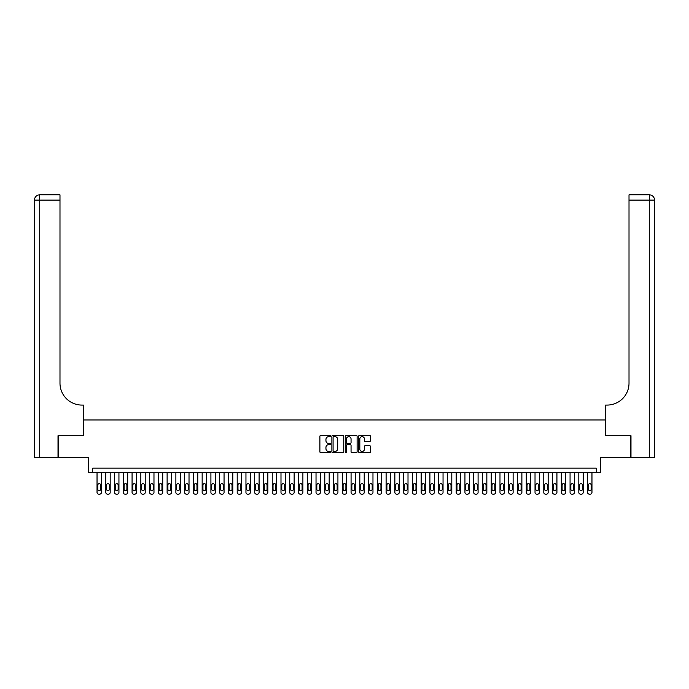 <?xml version="1.0" encoding="UTF-8"?>
<svg xmlns="http://www.w3.org/2000/svg" width="689" height="689" viewBox="0 0 689 689"><rect width="100%" height="100%" fill="white"/><g stroke="black" fill="none" stroke-linecap="round" stroke-linejoin="round"><path stroke-width="1.03" d="M330.487 436.059A0.603 0.603 0 0 0 329.885 435.457L320.747 435.457A0.861 0.861 0 0 0 319.885 436.318L319.885 451.795A0.861 0.861 0 0 0 320.747 452.656L329.885 452.656A0.603 0.603 0 0 0 330.487 452.053A0.603 0.603 0 0 0 329.885 451.45L328.705 451.45A2.747 2.747 0 0 1 325.949 448.694L325.949 447.411A2.747 2.747 0 0 1 328.705 444.655L329.885 444.655A0.603 0.603 0 0 0 330.487 444.052A0.603 0.603 0 0 0 329.885 443.449L328.705 443.449A2.747 2.747 0 0 1 325.949 440.702L325.949 439.41A2.747 2.747 0 0 1 328.705 436.662L329.885 436.662A0.603 0.603 0 0 0 330.487 436.059M369.631 441.52A0.861 0.861 0 0 0 370.484 440.659L370.484 436.318A0.861 0.861 0 0 0 369.631 435.457L359.486 435.457A0.861 0.861 0 0 0 358.624 436.318L358.624 451.795A0.861 0.861 0 0 0 359.486 452.656L369.631 452.656A0.861 0.861 0 0 0 370.484 451.795L370.484 446.55A0.861 0.861 0 0 0 369.631 445.688L365.282 445.688A0.861 0.861 0 0 0 364.429 446.55L364.429 449.15A2.3 2.3 0 0 1 362.13 451.45A2.3 2.3 0 0 1 359.83 449.15L359.83 438.962A2.3 2.3 0 0 1 362.13 436.662A2.3 2.3 0 0 1 364.429 438.962L364.429 440.659A0.861 0.861 0 0 0 365.282 441.52L369.631 441.52M596.338 472.525L600.722 472.525L600.722 457.634L630.728 457.634L630.728 435.732L605.536 435.732L605.536 419.963L83.464 419.963L83.464 435.732L58.272 435.732L58.272 457.634L88.278 457.634L88.278 472.525L596.338 472.525L596.338 468.141L92.662 468.141L92.662 472.525M343.751 436.318A0.861 0.861 0 0 0 342.889 435.457L332.744 435.457A0.861 0.861 0 0 0 331.883 436.318L331.883 451.795A0.861 0.861 0 0 0 332.744 452.656L342.889 452.656A0.861 0.861 0 0 0 343.751 451.795L343.751 436.318M346.111 435.457L356.256 435.457A0.861 0.861 0 0 1 357.117 436.318L357.117 451.795A0.861 0.861 0 0 1 356.256 452.656L351.915 452.656A0.861 0.861 0 0 1 351.054 451.795L351.054 445.516A0.861 0.861 0 0 0 350.193 444.655L347.316 444.655A0.861 0.861 0 0 0 346.455 445.516L346.455 452.053A0.603 0.603 0 0 1 345.852 452.656A0.603 0.603 0 0 1 345.249 452.053L345.249 436.318A0.861 0.861 0 0 1 346.111 435.457M333.691 436.662A0.603 0.603 0 0 0 333.088 437.265L333.088 450.847A0.603 0.603 0 0 0 333.691 451.45L334.932 451.45A2.747 2.747 0 0 0 337.688 448.694L337.688 439.41A2.747 2.747 0 0 0 334.932 436.662L333.691 436.662M351.054 439.005A2.3 2.3 0 0 0 348.755 436.705A2.3 2.3 0 0 0 346.455 439.005L346.455 442.596A0.861 0.861 0 0 0 347.316 443.449L350.193 443.449A0.861 0.861 0 0 0 351.054 442.596L351.054 439.005M101.421 472.525L101.421 492.411A1.748 1.748 0 0 1 99.664 494.159L98.794 494.159A1.748 1.748 0 0 1 97.037 492.411L97.037 472.525M100.628 489.25L100.628 485.047A1.404 1.404 0 0 0 99.225 483.652A1.404 1.404 0 0 0 97.829 485.047L97.829 489.25A1.404 1.404 0 0 0 99.225 490.654A1.404 1.404 0 0 0 100.628 489.25M58.014 435.732L83.369 435.732L83.369 405.072L81.888 405.072A21.902 21.902 0 0 1 59.986 383.17L59.986 200.094L39.704 200.094L39.704 457.634L58.014 457.634L58.014 435.732M39.704 457.634L34.45 457.634L34.45 200.094A5.254 5.254 0 0 1 39.704 194.841L59.986 194.841L59.986 200.094M34.45 405.072L34.45 200.094L39.704 200.094L39.704 194.841M81.888 405.072A21.902 21.902 0 0 1 59.986 383.17M630.986 435.732L605.631 435.732L605.631 405.072L607.112 405.072A21.902 21.902 0 0 0 629.014 383.17L629.014 194.841L649.296 194.841A5.254 5.254 0 0 1 654.55 200.094L654.55 457.634L630.986 457.634L630.986 435.732M607.112 405.072A21.902 21.902 0 0 0 629.014 383.17M654.55 200.094A5.254 5.254 0 0 0 649.296 194.841A5.254 5.254 0 0 1 654.55 200.094L629.014 200.094M110.18 472.525L110.18 492.411A1.748 1.748 0 0 1 108.423 494.159L107.553 494.159A1.748 1.748 0 0 1 105.796 492.411L105.796 472.525M109.387 489.25L109.387 485.047A1.404 1.404 0 0 0 107.984 483.652A1.404 1.404 0 0 0 106.588 485.047L106.588 489.25A1.404 1.404 0 0 0 107.984 490.654A1.404 1.404 0 0 0 109.387 489.25M118.939 472.525L118.939 492.411A1.748 1.748 0 0 1 117.182 494.159L116.312 494.159A1.748 1.748 0 0 1 114.555 492.411L114.555 472.525M118.146 489.25L118.146 485.047A1.404 1.404 0 0 0 116.751 483.652A1.404 1.404 0 0 0 115.347 485.047L115.347 489.25A1.404 1.404 0 0 0 116.751 490.654A1.404 1.404 0 0 0 118.146 489.25M127.698 472.525L127.698 492.411A1.748 1.748 0 0 1 125.949 494.159L125.071 494.159A1.748 1.748 0 0 1 123.314 492.411L123.314 472.525M126.905 489.25L126.905 485.047A1.404 1.404 0 0 0 125.51 483.652A1.404 1.404 0 0 0 124.106 485.047L124.106 489.25A1.404 1.404 0 0 0 125.51 490.654A1.404 1.404 0 0 0 126.905 489.25M136.456 472.525L136.456 492.411A1.748 1.748 0 0 1 134.708 494.159L133.83 494.159A1.748 1.748 0 0 1 132.073 492.411L132.073 472.525M135.673 489.25L135.673 485.047A1.404 1.404 0 0 0 134.269 483.652A1.404 1.404 0 0 0 132.865 485.047L132.865 489.25A1.404 1.404 0 0 0 134.269 490.654A1.404 1.404 0 0 0 135.673 489.25M145.215 472.525L145.215 492.411A1.748 1.748 0 0 1 143.467 494.159L142.589 494.159A1.748 1.748 0 0 1 140.84 492.411L140.84 472.525M144.432 489.25L144.432 485.047A1.404 1.404 0 0 0 143.028 483.652A1.404 1.404 0 0 0 141.624 485.047L141.624 489.25A1.404 1.404 0 0 0 143.028 490.654A1.404 1.404 0 0 0 144.432 489.25M153.974 472.525L153.974 492.411A1.748 1.748 0 0 1 152.226 494.159L151.347 494.159A1.748 1.748 0 0 1 149.599 492.411L149.599 472.525M153.191 489.25L153.191 485.047A1.404 1.404 0 0 0 151.787 483.652A1.404 1.404 0 0 0 150.383 485.047L150.383 489.25A1.404 1.404 0 0 0 151.787 490.654A1.404 1.404 0 0 0 153.191 489.25M162.733 472.525L162.733 492.411A1.748 1.748 0 0 1 160.985 494.159L160.106 494.159A1.748 1.748 0 0 1 158.358 492.411L158.358 472.525M161.949 489.25L161.949 485.047A1.404 1.404 0 0 0 160.546 483.652A1.404 1.404 0 0 0 159.142 485.047L159.142 489.25A1.404 1.404 0 0 0 160.546 490.654A1.404 1.404 0 0 0 161.949 489.25M171.492 472.525L171.492 492.411A1.748 1.748 0 0 1 169.744 494.159L168.865 494.159A1.748 1.748 0 0 1 167.117 492.411L167.117 472.525M170.708 489.25L170.708 485.047A1.404 1.404 0 0 0 169.305 483.652A1.404 1.404 0 0 0 167.901 485.047L167.901 489.25A1.404 1.404 0 0 0 169.305 490.654A1.404 1.404 0 0 0 170.708 489.25M180.26 472.525L180.26 492.411A1.748 1.748 0 0 1 178.503 494.159L177.624 494.159A1.748 1.748 0 0 1 175.876 492.411L175.876 472.525M179.467 489.25L179.467 485.047A1.404 1.404 0 0 0 178.063 483.652A1.404 1.404 0 0 0 176.668 485.047L176.668 489.25A1.404 1.404 0 0 0 178.063 490.654A1.404 1.404 0 0 0 179.467 489.25M189.019 472.525L189.019 492.411A1.748 1.748 0 0 1 187.262 494.159L186.383 494.159A1.748 1.748 0 0 1 184.635 492.411L184.635 472.525M188.226 489.25L188.226 485.047A1.404 1.404 0 0 0 186.822 483.652A1.404 1.404 0 0 0 185.427 485.047L185.427 489.25A1.404 1.404 0 0 0 186.822 490.654A1.404 1.404 0 0 0 188.226 489.25M197.777 472.525L197.777 492.411A1.748 1.748 0 0 1 196.02 494.159L195.151 494.159A1.748 1.748 0 0 1 193.394 492.411L193.394 472.525M196.985 489.25L196.985 485.047A1.404 1.404 0 0 0 195.581 483.652A1.404 1.404 0 0 0 194.186 485.047L194.186 489.25A1.404 1.404 0 0 0 195.581 490.654A1.404 1.404 0 0 0 196.985 489.25M206.536 472.525L206.536 492.411A1.748 1.748 0 0 1 204.779 494.159L203.91 494.159A1.748 1.748 0 0 1 202.153 492.411L202.153 472.525M205.744 489.25L205.744 485.047A1.404 1.404 0 0 0 204.349 483.652A1.404 1.404 0 0 0 202.945 485.047L202.945 489.25A1.404 1.404 0 0 0 204.349 490.654A1.404 1.404 0 0 0 205.744 489.25M215.295 472.525L215.295 492.411A1.748 1.748 0 0 1 213.538 494.159L212.668 494.159A1.748 1.748 0 0 1 210.912 492.411L210.912 472.525M214.503 489.25L214.503 485.047A1.404 1.404 0 0 0 213.108 483.652A1.404 1.404 0 0 0 211.704 485.047L211.704 489.25A1.404 1.404 0 0 0 213.108 490.654A1.404 1.404 0 0 0 214.503 489.25M224.054 472.525L224.054 492.411A1.748 1.748 0 0 1 222.306 494.159L221.427 494.159A1.748 1.748 0 0 1 219.67 492.411L219.67 472.525M223.262 489.25L223.262 485.047A1.404 1.404 0 0 0 221.867 483.652A1.404 1.404 0 0 0 220.463 485.047L220.463 489.25A1.404 1.404 0 0 0 221.867 490.654A1.404 1.404 0 0 0 223.262 489.25M232.813 472.525L232.813 492.411A1.748 1.748 0 0 1 231.065 494.159L230.186 494.159A1.748 1.748 0 0 1 228.438 492.411L228.438 472.525M232.029 489.25L232.029 485.047A1.404 1.404 0 0 0 230.626 483.652A1.404 1.404 0 0 0 229.222 485.047L229.222 489.25A1.404 1.404 0 0 0 230.626 490.654A1.404 1.404 0 0 0 232.029 489.25M241.572 472.525L241.572 492.411A1.748 1.748 0 0 1 239.824 494.159L238.945 494.159A1.748 1.748 0 0 1 237.197 492.411L237.197 472.525M240.788 489.25L240.788 485.047A1.404 1.404 0 0 0 239.384 483.652A1.404 1.404 0 0 0 237.981 485.047L237.981 489.25A1.404 1.404 0 0 0 239.384 490.654A1.404 1.404 0 0 0 240.788 489.25M250.331 472.525L250.331 492.411A1.748 1.748 0 0 1 248.583 494.159L247.704 494.159A1.748 1.748 0 0 1 245.956 492.411L245.956 472.525M249.547 489.25L249.547 485.047A1.404 1.404 0 0 0 248.143 483.652A1.404 1.404 0 0 0 246.74 485.047L246.74 489.25A1.404 1.404 0 0 0 248.143 490.654A1.404 1.404 0 0 0 249.547 489.25M259.09 472.525L259.09 492.411A1.748 1.748 0 0 1 257.341 494.159L256.463 494.159A1.748 1.748 0 0 1 254.715 492.411L254.715 472.525M258.306 489.25L258.306 485.047A1.404 1.404 0 0 0 256.902 483.652A1.404 1.404 0 0 0 255.498 485.047L255.498 489.25A1.404 1.404 0 0 0 256.902 490.654A1.404 1.404 0 0 0 258.306 489.25M267.849 472.525L267.849 492.411A1.748 1.748 0 0 1 266.1 494.159L265.222 494.159A1.748 1.748 0 0 1 263.474 492.411L263.474 472.525M267.065 489.25L267.065 485.047A1.404 1.404 0 0 0 265.661 483.652A1.404 1.404 0 0 0 264.257 485.047L264.257 489.25A1.404 1.404 0 0 0 265.661 490.654A1.404 1.404 0 0 0 267.065 489.25M276.616 472.525L276.616 492.411A1.748 1.748 0 0 1 274.859 494.159L273.981 494.159A1.748 1.748 0 0 1 272.233 492.411L272.233 472.525M275.824 489.25L275.824 485.047A1.404 1.404 0 0 0 274.42 483.652A1.404 1.404 0 0 0 273.025 485.047L273.025 489.25A1.404 1.404 0 0 0 274.42 490.654A1.404 1.404 0 0 0 275.824 489.25M285.375 472.525L285.375 492.411A1.748 1.748 0 0 1 283.618 494.159L282.74 494.159A1.748 1.748 0 0 1 280.991 492.411L280.991 472.525M284.583 489.25L284.583 485.047A1.404 1.404 0 0 0 283.179 483.652A1.404 1.404 0 0 0 281.784 485.047L281.784 489.25A1.404 1.404 0 0 0 283.179 490.654A1.404 1.404 0 0 0 284.583 489.25M294.134 472.525L294.134 492.411A1.748 1.748 0 0 1 292.377 494.159L291.507 494.159A1.748 1.748 0 0 1 289.75 492.411L289.75 472.525M293.342 489.25L293.342 485.047A1.404 1.404 0 0 0 291.938 483.652A1.404 1.404 0 0 0 290.543 485.047L290.543 489.25A1.404 1.404 0 0 0 291.938 490.654A1.404 1.404 0 0 0 293.342 489.25M302.893 472.525L302.893 492.411A1.748 1.748 0 0 1 301.136 494.159L300.266 494.159A1.748 1.748 0 0 1 298.509 492.411L298.509 472.525M302.101 489.25L302.101 485.047A1.404 1.404 0 0 0 300.705 483.652A1.404 1.404 0 0 0 299.302 485.047L299.302 489.25A1.404 1.404 0 0 0 300.705 490.654A1.404 1.404 0 0 0 302.101 489.25M311.652 472.525L311.652 492.411A1.748 1.748 0 0 1 309.895 494.159L309.025 494.159A1.748 1.748 0 0 1 307.268 492.411L307.268 472.525M310.86 489.25L310.86 485.047A1.404 1.404 0 0 0 309.464 483.652A1.404 1.404 0 0 0 308.061 485.047L308.061 489.25A1.404 1.404 0 0 0 309.464 490.654A1.404 1.404 0 0 0 310.86 489.25M320.411 472.525L320.411 492.411A1.748 1.748 0 0 1 318.662 494.159L317.784 494.159A1.748 1.748 0 0 1 316.027 492.411L316.027 472.525M319.618 489.25L319.618 485.047A1.404 1.404 0 0 0 318.223 483.652A1.404 1.404 0 0 0 316.819 485.047L316.819 489.25A1.404 1.404 0 0 0 318.223 490.654A1.404 1.404 0 0 0 319.618 489.25M329.17 472.525L329.17 492.411A1.748 1.748 0 0 1 327.421 494.159L326.543 494.159A1.748 1.748 0 0 1 324.795 492.411L324.795 472.525M328.386 489.25L328.386 485.047A1.404 1.404 0 0 0 326.982 483.652A1.404 1.404 0 0 0 325.578 485.047L325.578 489.25A1.404 1.404 0 0 0 326.982 490.654A1.404 1.404 0 0 0 328.386 489.25M337.929 472.525L337.929 492.411A1.748 1.748 0 0 1 336.18 494.159L335.302 494.159A1.748 1.748 0 0 1 333.554 492.411L333.554 472.525M337.145 489.25L337.145 485.047A1.404 1.404 0 0 0 335.741 483.652A1.404 1.404 0 0 0 334.337 485.047L334.337 489.25A1.404 1.404 0 0 0 335.741 490.654A1.404 1.404 0 0 0 337.145 489.25M346.688 472.525L346.688 492.411A1.748 1.748 0 0 1 344.939 494.159L344.061 494.159A1.748 1.748 0 0 1 342.312 492.411L342.312 472.525M345.904 489.25L345.904 485.047A1.404 1.404 0 0 0 344.5 483.652A1.404 1.404 0 0 0 343.096 485.047L343.096 489.25A1.404 1.404 0 0 0 344.5 490.654A1.404 1.404 0 0 0 345.904 489.25M355.446 472.525L355.446 492.411A1.748 1.748 0 0 1 353.698 494.159L352.82 494.159A1.748 1.748 0 0 1 351.071 492.411L351.071 472.525M354.663 489.25L354.663 485.047A1.404 1.404 0 0 0 353.259 483.652A1.404 1.404 0 0 0 351.855 485.047L351.855 489.25A1.404 1.404 0 0 0 353.259 490.654A1.404 1.404 0 0 0 354.663 489.25M364.205 472.525L364.205 492.411A1.748 1.748 0 0 1 362.457 494.159L361.579 494.159A1.748 1.748 0 0 1 359.83 492.411L359.83 472.525M363.422 489.25L363.422 485.047A1.404 1.404 0 0 0 362.018 483.652A1.404 1.404 0 0 0 360.614 485.047L360.614 489.25A1.404 1.404 0 0 0 362.018 490.654A1.404 1.404 0 0 0 363.422 489.25M372.973 472.525L372.973 492.411A1.748 1.748 0 0 1 371.216 494.159L370.337 494.159A1.748 1.748 0 0 1 368.589 492.411L368.589 472.525M372.181 489.25L372.181 485.047A1.404 1.404 0 0 0 370.777 483.652A1.404 1.404 0 0 0 369.382 485.047L369.382 489.25A1.404 1.404 0 0 0 370.777 490.654A1.404 1.404 0 0 0 372.181 489.25M381.732 472.525L381.732 492.411A1.748 1.748 0 0 1 379.975 494.159L379.105 494.159A1.748 1.748 0 0 1 377.348 492.411L377.348 472.525M380.939 489.25L380.939 485.047A1.404 1.404 0 0 0 379.536 483.652A1.404 1.404 0 0 0 378.14 485.047L378.14 489.25A1.404 1.404 0 0 0 379.536 490.654A1.404 1.404 0 0 0 380.939 489.25M390.491 472.525L390.491 492.411A1.748 1.748 0 0 1 388.734 494.159L387.864 494.159A1.748 1.748 0 0 1 386.107 492.411L386.107 472.525M389.698 489.25L389.698 485.047A1.404 1.404 0 0 0 388.295 483.652A1.404 1.404 0 0 0 386.899 485.047L386.899 489.25A1.404 1.404 0 0 0 388.295 490.654A1.404 1.404 0 0 0 389.698 489.25M399.25 472.525L399.25 492.411A1.748 1.748 0 0 1 397.493 494.159L396.623 494.159A1.748 1.748 0 0 1 394.866 492.411L394.866 472.525M398.457 489.25L398.457 485.047A1.404 1.404 0 0 0 397.062 483.652A1.404 1.404 0 0 0 395.658 485.047L395.658 489.25A1.404 1.404 0 0 0 397.062 490.654A1.404 1.404 0 0 0 398.457 489.25M408.009 472.525L408.009 492.411A1.748 1.748 0 0 1 406.26 494.159L405.382 494.159A1.748 1.748 0 0 1 403.625 492.411L403.625 472.525M407.216 489.25L407.216 485.047A1.404 1.404 0 0 0 405.821 483.652A1.404 1.404 0 0 0 404.417 485.047L404.417 489.25A1.404 1.404 0 0 0 405.821 490.654A1.404 1.404 0 0 0 407.216 489.25M416.767 472.525L416.767 492.411A1.748 1.748 0 0 1 415.019 494.159L414.141 494.159A1.748 1.748 0 0 1 412.384 492.411L412.384 472.525M415.975 489.25L415.975 485.047A1.404 1.404 0 0 0 414.58 483.652A1.404 1.404 0 0 0 413.176 485.047L413.176 489.25A1.404 1.404 0 0 0 414.58 490.654A1.404 1.404 0 0 0 415.975 489.25M425.526 472.525L425.526 492.411A1.748 1.748 0 0 1 423.778 494.159L422.9 494.159A1.748 1.748 0 0 1 421.151 492.411L421.151 472.525M424.743 489.25L424.743 485.047A1.404 1.404 0 0 0 423.339 483.652A1.404 1.404 0 0 0 421.935 485.047L421.935 489.25A1.404 1.404 0 0 0 423.339 490.654A1.404 1.404 0 0 0 424.743 489.25M434.285 472.525L434.285 492.411A1.748 1.748 0 0 1 432.537 494.159L431.658 494.159A1.748 1.748 0 0 1 429.91 492.411L429.91 472.525M433.502 489.25L433.502 485.047A1.404 1.404 0 0 0 432.098 483.652A1.404 1.404 0 0 0 430.694 485.047L430.694 489.25A1.404 1.404 0 0 0 432.098 490.654A1.404 1.404 0 0 0 433.502 489.25M443.044 472.525L443.044 492.411A1.748 1.748 0 0 1 441.296 494.159L440.417 494.159A1.748 1.748 0 0 1 438.669 492.411L438.669 472.525M442.26 489.25L442.26 485.047A1.404 1.404 0 0 0 440.857 483.652A1.404 1.404 0 0 0 439.453 485.047L439.453 489.25A1.404 1.404 0 0 0 440.857 490.654A1.404 1.404 0 0 0 442.26 489.25M451.803 472.525L451.803 492.411A1.748 1.748 0 0 1 450.055 494.159L449.176 494.159A1.748 1.748 0 0 1 447.428 492.411L447.428 472.525M451.019 489.25L451.019 485.047A1.404 1.404 0 0 0 449.616 483.652A1.404 1.404 0 0 0 448.212 485.047L448.212 489.25A1.404 1.404 0 0 0 449.616 490.654A1.404 1.404 0 0 0 451.019 489.25M460.562 472.525L460.562 492.411A1.748 1.748 0 0 1 458.814 494.159L457.935 494.159A1.748 1.748 0 0 1 456.187 492.411L456.187 472.525M459.778 489.25L459.778 485.047A1.404 1.404 0 0 0 458.374 483.652A1.404 1.404 0 0 0 456.971 485.047L456.971 489.25A1.404 1.404 0 0 0 458.374 490.654A1.404 1.404 0 0 0 459.778 489.25M469.33 472.525L469.33 492.411A1.748 1.748 0 0 1 467.573 494.159L466.694 494.159A1.748 1.748 0 0 1 464.946 492.411L464.946 472.525M468.537 489.25L468.537 485.047A1.404 1.404 0 0 0 467.133 483.652A1.404 1.404 0 0 0 465.738 485.047L465.738 489.25A1.404 1.404 0 0 0 467.133 490.654A1.404 1.404 0 0 0 468.537 489.25M478.088 472.525L478.088 492.411A1.748 1.748 0 0 1 476.332 494.159L475.462 494.159A1.748 1.748 0 0 1 473.705 492.411L473.705 472.525M477.296 489.25L477.296 485.047A1.404 1.404 0 0 0 475.892 483.652A1.404 1.404 0 0 0 474.497 485.047L474.497 489.25A1.404 1.404 0 0 0 475.892 490.654A1.404 1.404 0 0 0 477.296 489.25M486.847 472.525L486.847 492.411A1.748 1.748 0 0 1 485.09 494.159L484.221 494.159A1.748 1.748 0 0 1 482.464 492.411L482.464 472.525M486.055 489.25L486.055 485.047A1.404 1.404 0 0 0 484.651 483.652A1.404 1.404 0 0 0 483.256 485.047L483.256 489.25A1.404 1.404 0 0 0 484.651 490.654A1.404 1.404 0 0 0 486.055 489.25M495.606 472.525L495.606 492.411A1.748 1.748 0 0 1 493.849 494.159L492.979 494.159A1.748 1.748 0 0 1 491.223 492.411L491.223 472.525M494.814 489.25L494.814 485.047A1.404 1.404 0 0 0 493.419 483.652A1.404 1.404 0 0 0 492.015 485.047L492.015 489.25A1.404 1.404 0 0 0 493.419 490.654A1.404 1.404 0 0 0 494.814 489.25M504.365 472.525L504.365 492.411A1.748 1.748 0 0 1 502.617 494.159L501.738 494.159A1.748 1.748 0 0 1 499.981 492.411L499.981 472.525M503.573 489.25L503.573 485.047A1.404 1.404 0 0 0 502.178 483.652A1.404 1.404 0 0 0 500.774 485.047L500.774 489.25A1.404 1.404 0 0 0 502.178 490.654A1.404 1.404 0 0 0 503.573 489.25M513.124 472.525L513.124 492.411A1.748 1.748 0 0 1 511.376 494.159L510.497 494.159A1.748 1.748 0 0 1 508.74 492.411L508.74 472.525M512.332 489.25L512.332 485.047A1.404 1.404 0 0 0 510.937 483.652A1.404 1.404 0 0 0 509.533 485.047L509.533 489.25A1.404 1.404 0 0 0 510.937 490.654A1.404 1.404 0 0 0 512.332 489.25M521.883 472.525L521.883 492.411A1.748 1.748 0 0 1 520.135 494.159L519.256 494.159A1.748 1.748 0 0 1 517.508 492.411L517.508 472.525M521.099 489.25L521.099 485.047A1.404 1.404 0 0 0 519.695 483.652A1.404 1.404 0 0 0 518.292 485.047L518.292 489.25A1.404 1.404 0 0 0 519.695 490.654A1.404 1.404 0 0 0 521.099 489.25M530.642 472.525L530.642 492.411A1.748 1.748 0 0 1 528.894 494.159L528.015 494.159A1.748 1.748 0 0 1 526.267 492.411L526.267 472.525M529.858 489.25L529.858 485.047A1.404 1.404 0 0 0 528.454 483.652A1.404 1.404 0 0 0 527.051 485.047L527.051 489.25A1.404 1.404 0 0 0 528.454 490.654A1.404 1.404 0 0 0 529.858 489.25M539.401 472.525L539.401 492.411A1.748 1.748 0 0 1 537.653 494.159L536.774 494.159A1.748 1.748 0 0 1 535.026 492.411L535.026 472.525M538.617 489.25L538.617 485.047A1.404 1.404 0 0 0 537.213 483.652A1.404 1.404 0 0 0 535.809 485.047L535.809 489.25A1.404 1.404 0 0 0 537.213 490.654A1.404 1.404 0 0 0 538.617 489.25M548.16 472.525L548.16 492.411A1.748 1.748 0 0 1 546.411 494.159L545.533 494.159A1.748 1.748 0 0 1 543.785 492.411L543.785 472.525M547.376 489.25L547.376 485.047A1.404 1.404 0 0 0 545.972 483.652A1.404 1.404 0 0 0 544.568 485.047L544.568 489.25A1.404 1.404 0 0 0 545.972 490.654A1.404 1.404 0 0 0 547.376 489.25M556.927 472.525L556.927 492.411A1.748 1.748 0 0 1 555.17 494.159L554.292 494.159A1.748 1.748 0 0 1 552.544 492.411L552.544 472.525M556.135 489.25L556.135 485.047A1.404 1.404 0 0 0 554.731 483.652A1.404 1.404 0 0 0 553.327 485.047L553.327 489.25A1.404 1.404 0 0 0 554.731 490.654A1.404 1.404 0 0 0 556.135 489.25M565.686 472.525L565.686 492.411A1.748 1.748 0 0 1 563.929 494.159L563.051 494.159A1.748 1.748 0 0 1 561.302 492.411L561.302 472.525M564.894 489.25L564.894 485.047A1.404 1.404 0 0 0 563.49 483.652A1.404 1.404 0 0 0 562.095 485.047L562.095 489.25A1.404 1.404 0 0 0 563.49 490.654A1.404 1.404 0 0 0 564.894 489.25M574.445 472.525L574.445 492.411A1.748 1.748 0 0 1 572.688 494.159L571.818 494.159A1.748 1.748 0 0 1 570.061 492.411L570.061 472.525M573.653 489.25L573.653 485.047A1.404 1.404 0 0 0 572.249 483.652A1.404 1.404 0 0 0 570.854 485.047L570.854 489.25A1.404 1.404 0 0 0 572.249 490.654A1.404 1.404 0 0 0 573.653 489.25M583.204 472.525L583.204 492.411A1.748 1.748 0 0 1 581.447 494.159L580.577 494.159A1.748 1.748 0 0 1 578.82 492.411L578.82 472.525M582.412 489.25L582.412 485.047A1.404 1.404 0 0 0 581.016 483.652A1.404 1.404 0 0 0 579.613 485.047L579.613 489.25A1.404 1.404 0 0 0 581.016 490.654A1.404 1.404 0 0 0 582.412 489.25M591.963 472.525L591.963 492.411A1.748 1.748 0 0 1 590.206 494.159L589.336 494.159A1.748 1.748 0 0 1 587.579 492.411L587.579 472.525M591.171 489.25L591.171 485.047A1.404 1.404 0 0 0 589.775 483.652A1.404 1.404 0 0 0 588.372 485.047L588.372 489.25A1.404 1.404 0 0 0 589.775 490.654A1.404 1.404 0 0 0 591.171 489.25M649.296 457.634L649.296 194.841"/></g></svg>
